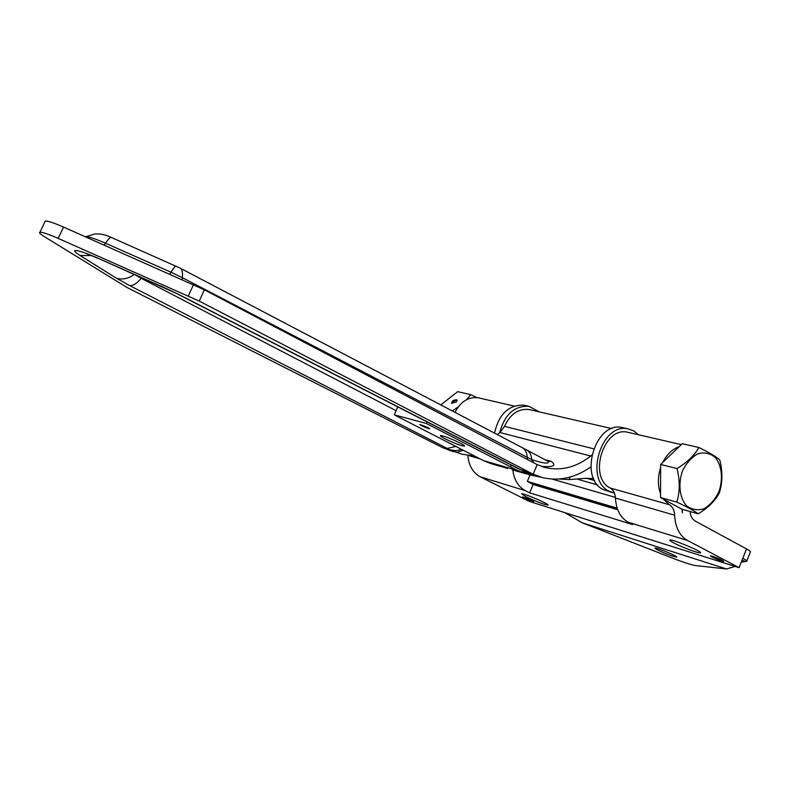 <?xml version="1.0" encoding="UTF-8"?>
<svg xmlns="http://www.w3.org/2000/svg" width="790" height="790" viewBox="0 0 790 790"><rect width="100%" height="100%" fill="white"/><g stroke="black" fill="none" stroke-linecap="round" stroke-linejoin="round"><path stroke-width="1.19" d="M741.297 562.134L746.688 561.325C747.271 560.999 745.977 559.982 742.817 558.273L746.501 548.892C749.661 550.62 750.944 551.667 750.342 552.022L746.817 561.009M746.501 548.892L695.23 521.084C692.228 519.316 690.5 516.117 690.055 511.505M531.966 500.455L533.764 501.66C533.122 502.065 521.558 497.078 522.713 496.9L531.966 500.455M711.899 556.98L710.348 555.814L712.649 556.298C719.028 558.56 722.702 560.248 723.689 561.364C721.221 561.019 717.29 559.557 711.899 556.98M673.633 542.868C670.572 541.249 669.298 540.311 669.831 540.034C671.658 538.721 703.801 552.18 700.375 552.832C699.18 553.671 681.612 547.105 673.633 542.868M525.942 496.713L521.637 493.809C523.128 492.812 550.788 504.721 547.924 505.126C543.796 504.494 536.469 501.69 525.942 496.713M673.07 556.308C666.197 554.136 653.409 548.29 655.009 548.033C656.135 547.184 678.817 556.713 676.586 557.108L673.07 556.308M564.662 512.572L582.299 522.832L671.263 557.651C683.281 562.312 691.428 564.959 695.704 565.591L726.464 568.958L735.135 566.42M663.412 499.132L669.416 504.731C672.626 506.745 674.364 510.231 674.63 515.189C675.341 527.463 679.627 535.887 687.498 540.449L739.114 567.674L529.182 501.374L480.32 476.844C472.934 472.795 468.766 465.646 467.828 455.386M454.971 412.35C460.619 401.597 468.312 396.728 478.049 397.745L479.678 398.121M617.188 508.158L527.335 481.396L533.112 484.487L617.78 509.807M533.112 484.487L529.636 492.851L525.32 490.659C518.23 486.778 514.063 479.885 512.809 469.961M629.097 432.584L627.379 432.189C603.639 426.363 587.908 477.318 610.226 488.023C613.395 489.978 615.124 493.316 615.42 498.046C616.21 509.757 620.486 517.825 628.257 522.269L632.701 524.58L529.636 492.851M682.442 509.352L682.353 512.937L682.017 509.234M739.114 567.674L742.817 558.273M552.032 479.066L615.38 497.384M530.021 474.978L527.335 481.396M679.193 446.666C672.409 449.036 666.938 454.29 662.751 462.446M660.638 467.571C657.655 476.913 657.626 485.623 660.549 493.691M675.578 450.132L666.414 458.931M660.628 472.795L660.568 488.497M668.38 501.828L672.645 504.158M719.769 459.889C722.741 471.64 722.623 482.572 719.413 492.693C715.493 500.505 708.433 507.545 698.232 513.816C694.252 510.824 687.122 506.913 676.842 502.094C679.953 491.775 680.022 480.606 677.03 468.569C687.418 462.219 694.677 455.198 698.785 447.496C708.966 452.403 715.957 456.531 719.769 459.889M718.92 491.666C723.245 479.135 721.902 465.735 715.424 457.558C710.329 453.341 704.512 452.058 697.985 453.717C691.615 457.213 686.451 462.95 682.491 470.919C678.018 483.757 679.538 497.463 686.263 505.521C691.497 509.58 697.343 510.676 703.811 508.819C710.062 505.205 715.098 499.487 718.92 491.666M677.03 468.569L660.657 464.461L660.529 497.562L681.859 509.185L698.232 513.816M676.842 502.094L660.529 497.562M698.785 447.496L682.274 443.704L660.657 464.461M457.282 400.49C454.833 400.332 453.006 401.32 451.791 403.463M456.215 402.041L451.495 403.226C452.265 400.639 454.151 399.543 457.153 399.957L456.215 402.041M466.515 399.701L470.781 394.664L476.814 397.577M452.315 410.958L458.259 406.84M470.781 394.664L457.657 391.652L440.81 404.924M623.962 427.953L622.007 427.509C595.374 421.08 578.171 478.296 603.422 489.642L612.171 492.545M614.423 493.118L609.268 491.311C583.978 479.925 601.259 422.413 627.932 428.861L633.659 430.876L638.596 434.776M525.814 405.606L523.928 405.171C508.681 404.727 498.885 414.039 494.53 433.108M499.685 432.723C504.543 414.513 514.28 405.714 528.895 406.307L539.254 411.867M39.964 232.23L45.307 221.032C47.815 220.864 53.898 222.879 63.536 227.076L204.383 289.831L537.161 464.609L533.151 474.227L199.228 301.089L58.164 238.383C48.516 234.196 42.443 232.142 39.964 232.23C38.72 232.546 40.181 234.008 44.349 236.625L127.23 287.6L442.785 447.723L453.816 451.86M590.841 466.87C575.337 477.822 559.251 481.406 542.592 477.624L533.151 474.227M533.635 475.017L518.941 468.974M461.903 449.451L455.603 450.675L449.856 449.777L461.36 454.043L475.225 456.265M461.824 445.688C454.823 443.822 438.193 435.952 440.603 435.636C442.44 434.658 467.413 445.678 464.362 446.113L461.824 445.688M593.606 478.523L584.975 478.365L569.136 479.589L559.162 479.007M541.061 477.209L530.001 474.968L517.885 470.593L426.383 423.489L427.064 421.9M397.755 406.88L394.299 414.849L483.45 460.59L490.56 463.483L507.654 468.46M428.664 428.644C423.776 426.946 420.833 425.543 419.826 424.447L427.746 427.449L429.622 428.802L428.664 428.644M589.863 467.552L590.9 467.66M426.383 423.489L394.299 414.849M528.905 473.566L522.378 470.751M456.176 452.463L463.493 450.26M442.785 447.723L449.856 449.777L447.259 448.453L455.939 446.399M533.526 462.743L532.47 459.879L532.529 462.219M541.525 466.416C553.632 467.226 556.832 465.517 551.124 461.301L548.309 461.439M548.349 461.459L548.3 461.429C549.178 464.036 543.905 463.523 532.47 459.879L531.739 459.494C531.344 454.773 529.596 451.564 526.495 449.865L526.288 449.757M497.196 434.51L499.952 432.525L504.524 426.353C510.231 414.118 518.329 408.489 528.846 409.467L530.505 409.842M537.151 464.629L546.058 467.749C561.67 471.038 576.562 467.137 590.742 456.037L591.7 455.198M531.423 473.368L519.099 469.053M532.401 462.15L531.739 459.494L527.187 457.321C526.9 452.522 525.241 449.293 522.2 447.634L179.824 267.958M45.307 221.032L44.931 221.802M610.226 488.023L669.416 504.731M615.42 498.046L674.63 515.189M628.257 522.269L687.498 540.449M480.32 476.844L525.32 490.659M468.5 455.494L480.379 458.941M742.008 560.337L745.197 561.325M528.816 482.285L617.375 508.691M582.299 522.832L726.464 568.958M199.228 301.089L204.383 289.831M193.53 284.607L188.346 295.894M63.536 227.076L58.164 238.383M447.259 448.453L129.6 285.555L116.189 278.08L80.047 255.486C74.299 251.822 73.154 250.173 76.61 250.539C80.797 251.26 87.897 253.797 97.901 258.172L161.071 286.237M520.472 469.586L179.123 294.65L97.901 258.172M569.136 479.589L570.192 477.032M510.458 466.88L511.239 465.024M517.885 470.593L483.45 460.59M586.071 478.148L594.584 480.518M551.124 461.301L544.794 459.573M590.742 456.037L499.952 432.525M134.389 274.456L141.242 278.337C136.719 283.6 132.839 286 129.6 285.555M116.189 278.08C122.134 280.025 128.178 278.801 134.31 274.426M141.775 277.715L141.242 278.337L396.106 410.691M80.047 255.486L91.166 255.516M111.341 237.454L111.311 237.444C110.215 237.099 108.289 239.034 105.544 243.241C96.745 239.4 90.475 237.188 86.732 236.625L85.231 236.674M160.785 285.941L179.123 294.65M177.908 294.226L519.109 469.062M104.211 245.078L105.544 243.241L171.065 272.254C173.583 267.968 175.242 265.924 176.032 266.131L176.081 266.151M169.87 274.13L171.065 272.254L182.302 277.646C182.954 272.461 182.164 269.252 179.922 268.007L111.311 237.444C105.722 234.739 100.251 233.593 94.879 233.998L85.517 236.803M182.194 279.591L182.302 277.646L527.187 457.321L527.621 459.642M593.576 448.789L504.524 426.353M478.049 397.745L514.142 406.07M627.379 432.189L681.316 444.632M627.932 428.861L622.007 427.509M528.895 406.307L523.928 405.171M533.704 475.047L538.958 476.568M525.992 473.803L512.177 469.783M528.461 473.417L530.801 474.217M542.513 466.752L546.058 467.749M548.29 461.429L526.495 449.865M98.227 258.488L85.251 253.047M522.467 447.772L526.407 449.816M578.25 479.451L597.576 484.912M528.846 409.467L611.845 428.605"/></g></svg>
